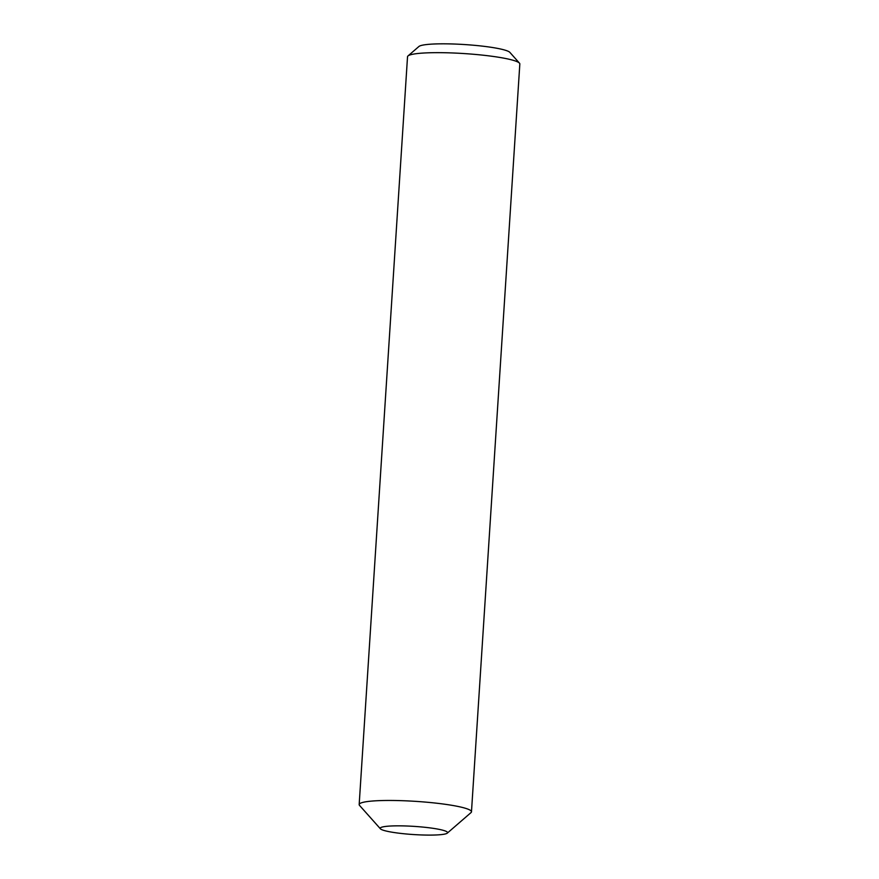 <?xml version="1.0" encoding="UTF-8"?>
<svg xmlns="http://www.w3.org/2000/svg" width="879" height="879" viewBox="0 0 879 879"><rect width="100%" height="100%" fill="white"/><g stroke="black" fill="none" stroke-linecap="round" stroke-linejoin="round"><path stroke-width="1.32" d="M408.175 834.149A33.765 4.098 -176.3 0 0 447.29 833.138A33.765 4.098 -176.3 0 0 446.862 831.743A33.765 4.098 -176.3 0 0 419.58 826.787A33.765 4.098 -176.3 0 0 381.003 827.48A33.765 4.098 -176.3 0 0 380.409 828.809A33.765 4.098 -176.3 0 0 408.175 834.149M447.29 833.138L471.001 812.614A56.267 6.823 -176.3 0 0 471.474 811.811A56.267 6.823 -176.3 0 0 424.832 802.044A56.267 6.823 -176.3 0 0 359.972 803.494A56.267 6.823 -176.3 0 0 359.17 804.549A56.267 6.823 -176.3 0 0 359.533 805.406L380.409 828.809M471.474 811.811L519.83 64.002A56.267 6.823 -176.3 0 0 519.467 63.145L509.864 52.377A45.917 5.571 -176.3 0 0 465.617 44.62A45.917 5.571 -176.3 0 0 419.184 46.29A45.917 5.571 -176.3 0 0 418.909 46.499L407.999 55.937A56.267 6.823 -176.3 0 0 407.526 56.739L359.17 804.549M519.467 63.145A56.267 6.823 -176.3 0 0 465.233 53.641A56.267 6.823 -176.3 0 0 408.328 55.685A56.267 6.823 -176.3 0 0 407.999 55.937"/></g></svg>
